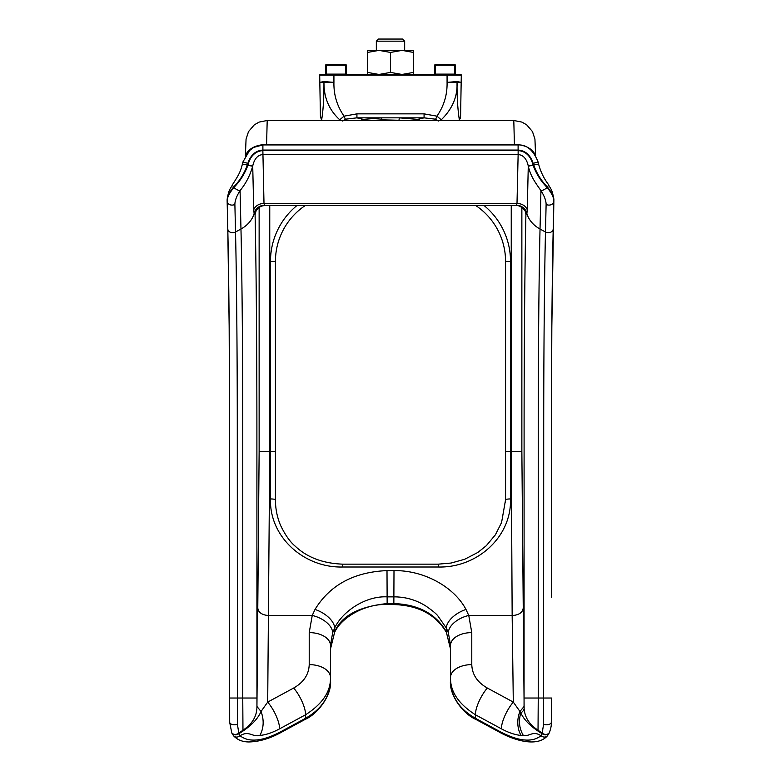 <?xml version="1.0" encoding="UTF-8"?>
<svg xmlns="http://www.w3.org/2000/svg" width="781" height="781" viewBox="0 0 781 781"><rect width="100%" height="100%" fill="white"/><g stroke="black" fill="none" stroke-linecap="round" stroke-linejoin="round"><path stroke-width="1.17" d="M231.664 732.627A4.959 3.661 -23.7 0 0 231.772 732.929L229.692 722.288L229.575 447.825C229.643 364.131 228.97 279.315 227.788 228.833A4.959 3.954 -1.3 0 0 227.788 228.882L227.144 201.215A4.959 3.954 -1.3 0 0 227.144 201.264A4.959 3.954 -1.3 0 0 232.103 205.1A4.959 3.954 -1.3 0 0 234.886 204.397L235.52 232.016C236.623 278.788 237.297 355.98 237.287 434.314L237.414 724.338L238.83 733.183L242.969 730.186C252.331 724.046 256.988 716.138 256.939 706.483L256.9 434.314C256.91 350.279 256.227 267.297 255.084 214.609L254.118 213.584L253.737 209.806A10.622 8.484 178.7 0 1 263.998 203.431L265.091 205.579L515.909 205.579L517.002 203.431L518.135 154.55L262.865 154.55C257.72 154.97 254.342 158.787 252.722 166.021L252.663 166.275C249.988 175.608 245.79 183.711 240.07 190.574L240.968 229.028L235.52 232.016A4.959 3.954 -1.3 0 1 232.738 232.728A4.959 3.954 -1.3 0 1 227.788 228.882L229.165 326.683L229.575 434.099M521.864 207.463L521.864 451.408L524.129 708.338C524.656 717.212 529.293 724.504 538.031 730.186L542.17 733.183L543.586 724.338L543.713 434.314C543.703 355.98 544.377 278.788 545.48 232.016L546.114 204.397A4.959 3.954 1.3 0 0 548.897 205.1A4.959 3.954 1.3 0 0 553.856 201.264L553.856 201.264A4.959 3.954 1.3 0 0 553.856 201.215C553.924 197.671 551.65 193.053 547.032 187.372C540.872 181.172 536.235 173.802 533.111 165.26L533.14 163.356C530.367 154.989 525.349 150.557 518.106 150.059L262.894 150.059C255.651 150.557 250.633 154.989 247.86 163.356L247.313 165.045C244.258 173.548 239.699 180.85 233.626 186.962C229.272 192.36 227.105 196.773 227.134 200.18L227.144 201.127C227.115 197.593 229.389 193.005 233.968 187.372C240.021 181.319 244.658 173.948 247.889 165.26L252.663 166.275M259.136 207.463L259.136 451.408L256.939 706.483L261.039 711.471L267.698 702.099L293.685 688.022C303.702 682.282 308.876 674.481 309.217 664.621L309.217 632.61L312.234 615.467L315.016 609.444C330.031 584.959 354.027 572.014 387.005 570.608L393.995 570.608C424.093 570.189 454.054 586.902 465.984 609.444L468.766 615.467L471.783 632.61L471.783 664.621A21.243 12.789 180 0 0 450.539 677.225L450.539 645.213L448.353 632.756L446.322 628.022L437.965 616.033C436.384 613.856 432.293 610.478 425.694 605.919C415.931 599.867 405.368 596.85 393.995 596.86L387.005 596.86C365.186 595.776 342.039 611.865 334.678 628.022L332.647 632.756L330.461 645.213L330.539 680.768C331.857 695.588 317.398 714.156 305.273 719.33L281.502 732.207A4.959 1.679 -118.4 0 0 281.921 731.104L305.693 718.227C321.674 709.002 329.963 696.515 330.539 680.768L330.539 648.757L334.766 631.624C341.434 615.887 358.899 606.534 387.151 603.567L393.849 603.567C418.431 604.455 435.896 613.817 446.234 631.624L450.461 648.757L450.461 680.768C451.037 696.515 459.326 709.002 475.307 718.227L499.079 731.104C517.998 741.286 531.968 742.838 540.969 735.741C532.818 730.323 529.899 736.629 523.358 735.487L521.054 735.409C515.235 734.931 508.685 732.734 501.382 728.819L475.385 714.742C458.31 703.759 450.022 691.253 450.539 677.225L450.461 680.768A4.959 2.987 180 0 0 450.461 680.807A4.959 2.987 180 0 0 450.461 680.856M465.984 609.444A21.243 11.403 153.4 0 0 446.322 628.022L446.234 631.624A4.959 2.763 152.9 0 0 446.41 632.425C435.896 614.618 418.372 605.334 393.849 604.562L387.151 604.562L387.005 570.608M546.114 204.397C546.104 200.678 544.377 196.07 540.93 190.574C535.717 183.193 530.611 176.447 528.337 166.275L528.278 166.021C526.658 158.787 523.28 154.97 518.135 154.55L518.135 150.587C525.72 151.211 530.689 156.024 533.062 165.035L528.337 166.275M533.062 165.035L528.278 166.021L527.263 209.806L526.882 213.584L525.916 214.609A10.622 9.831 177.6 0 0 525.916 214.16L525.535 212.305C526.54 212.539 521.308 204.749 515.909 205.579M514.425 144.924L266.585 144.514L267.2 120.489L513.8 120.489L521.942 122.109L526.716 124.862L532.496 131.618L534.936 139.145L535.629 156.005M505.522 502.242L505.561 499.811A4.959 0.869 0 0 1 510.52 498.942C511.643 537.348 476.674 568.031 438.297 567.006L342.703 567.006C304.17 568.031 269.338 537.172 270.48 498.942L270.48 451.408L269.757 451.408L267.698 702.099A21.243 7.175 61.6 0 1 279.618 728.819C272.305 732.744 265.745 734.941 259.927 735.409C252.224 737.391 249.129 730.147 240.031 735.741C249.129 742.829 263.09 741.286 281.921 731.104M448.353 632.756A21.243 12.291 160.3 0 1 468.766 615.467L512.16 615.467L511.243 451.408L511.243 205.579M275.439 451.408L270.48 451.408L270.48 261.391L275.439 261.391A67.264 67.264 0 0 1 305.166 205.579A67.264 67.264 0 0 0 275.439 261.391L275.439 499.811A4.959 0.869 180 0 0 270.48 498.942M237.414 724.338A4.959 2.548 -0.6 0 1 232.328 724.514A4.959 2.548 -0.6 0 1 229.692 722.288L229.575 698.409M393.995 570.608L393.849 604.562M309.217 664.621A21.243 12.789 0 0 1 330.461 677.225C330.978 691.253 322.69 703.759 305.615 714.742L305.693 718.227A4.959 1.679 -118.4 0 1 305.273 719.33M471.783 664.621C472.124 674.481 477.298 682.282 487.315 688.022L513.302 702.099L519.951 711.471L524.061 706.483L524.1 434.314C524.09 350.308 524.773 267.209 525.916 214.609L525.896 213.896M438.297 567.006L438.297 564.155L451.086 563.042L464.695 559.274L477.943 552.392L486.338 545.665L495.408 534.78L501.568 522.548L505.561 499.811L505.561 261.391A67.264 67.264 0 0 0 475.834 205.579A67.264 67.264 0 0 1 505.561 261.391L510.52 261.391L510.52 498.942M547.032 187.372A4.959 2.206 -32.6 0 1 540.93 190.574L540.032 229.028L545.48 232.016A4.959 3.954 1.3 0 0 548.262 232.728A4.959 3.954 1.3 0 0 553.212 228.882A4.959 3.954 1.3 0 0 553.212 228.833C552.05 278.563 551.366 361.662 551.425 445.971L551.425 597.201M553.856 201.215L551.835 326.683L551.425 430.985M551.425 698.019L551.308 722.288L551.425 698.019L538.246 698.019L538.031 730.186M487.315 688.022A21.243 7.175 118.4 0 0 475.385 714.742L475.307 718.227A4.959 1.679 118.4 0 0 475.727 719.33L499.498 732.207C512.072 739.295 536.82 748.178 547.53 735.702L549.228 732.929A4.959 3.661 23.7 0 0 549.336 732.627M521.054 735.409A21.243 15.142 94.1 0 1 519.951 711.471L520.79 712.916C524.217 720.248 531.295 727.16 542.034 733.632L542.17 733.183A4.959 3.876 23.5 0 0 549.492 732.314L549.492 732.314C550.956 728.136 551.562 724.797 551.308 722.288A4.959 2.548 0.6 0 1 548.672 724.514A4.959 2.548 0.6 0 1 543.586 724.338M231.508 732.314A4.959 3.876 -23.5 0 0 238.83 733.183L238.966 733.632C250.31 726.711 257.671 719.33 261.039 711.471C264.193 720.014 263.822 727.99 259.927 735.409M238.966 733.632L240.031 735.741A4.959 4.276 -40.4 0 1 233.47 735.702L231.772 732.929A4.959 3.661 -23.7 0 0 238.966 733.632M258.218 609.082A10.622 6.394 -179.2 0 0 268.84 615.467L312.234 615.467A21.243 12.291 19.7 0 1 332.647 632.756M522.782 609.082A10.622 6.394 -0.8 0 1 512.16 615.467L513.302 702.099A21.243 7.175 118.4 0 0 501.382 728.819M547.53 735.702A4.959 4.276 40.4 0 1 540.969 735.741L542.034 733.632A4.959 3.661 23.7 0 0 549.228 732.929L549.492 732.314M522.196 145.393A21.243 13.658 179.2 0 0 514.415 144.514L513.8 120.489M527.263 209.806A10.622 8.484 1.3 0 0 517.002 203.431L263.998 203.431L262.865 150.587L518.135 150.587M255.084 214.609L256.07 210.909C258.257 207.404 261.264 205.628 265.091 205.579M538.509 164.03L538.578 164.02C540.53 171.478 543.742 178.205 548.203 184.189L548.203 184.189A5.135 2.333 147.9 0 1 547.374 186.962C551.923 192.663 554.09 197.095 553.866 200.268L553.856 201.127M547.374 186.962C541.418 180.997 536.859 173.694 533.687 165.045L533.14 163.356L538.08 161.96L538.578 164.02L533.687 165.045M499.079 731.104A4.959 1.679 118.4 0 0 499.498 732.207M233.968 187.372A4.959 2.206 32.6 0 0 240.07 190.574C236.623 196.07 234.896 200.678 234.886 204.397M242.491 164.03L242.92 161.96L247.86 163.356L247.889 165.26L252.722 166.021L253.737 209.806M227.134 200.18C228.589 188.895 230.58 188.885 232.797 184.189L232.797 184.189A5.135 2.333 32.1 0 0 233.626 186.962M232.797 184.189C239.328 173.987 240.411 171.761 242.422 164.02L247.313 165.045M346.471 74.459L346.305 65.243L346.461 74.117L345.758 74.117L345.602 65.243L346.305 65.243A0.713 0.713 0 0 0 345.602 64.55L326.351 64.55A0.713 0.713 0 0 0 325.648 65.243L325.482 74.459L325.648 65.243L326.351 65.243L326.204 74.117L345.758 74.117L345.778 74.81M346.305 65.243A0.713 0.713 0 0 0 345.602 64.55A0.713 0.713 0 0 1 346.305 65.243M326.175 74.81L326.204 74.117L325.492 74.117M455.518 74.459L454.796 74.117L454.649 65.243L455.352 65.243L455.508 74.117M435.222 74.81L435.242 74.117L434.539 74.117L434.695 65.243A0.713 0.713 0 0 1 435.398 64.55L454.649 64.55A0.713 0.713 0 0 1 455.352 65.243A0.713 0.713 0 0 0 454.649 64.55L454.649 65.243L434.695 65.243A0.713 0.713 0 0 1 435.398 64.55A0.713 0.713 0 0 0 434.695 65.243M454.825 74.81L454.796 74.117L435.242 74.117L435.398 64.55M367.49 52.444L367.49 50.384L413.51 50.384L413.51 52.444L402.01 50.384L390.5 52.444L378.99 50.384L367.49 52.444L367.49 72.408L378.99 74.459L390.5 72.408L390.5 52.444M413.51 74.459L413.51 52.444M413.51 72.408L402.01 74.459L390.5 72.408M367.49 74.459L367.49 72.408M376.335 41.178L378.463 39.05L402.537 39.05L404.665 41.178L376.335 41.178L376.335 50.384M339.305 120.489L339.735 119.786C329.094 110.033 323.842 97.596 323.969 82.483L319.829 82.386L323.939 81.536L323.949 82.483C324.008 97.693 323.236 110.18 321.635 119.942L320.415 116.369L319.702 75.181A0.713 0.713 0 0 1 320.405 74.459L460.595 74.459A0.713 0.713 0 0 1 461.298 75.181A0.713 0.713 0 0 0 460.595 74.459A0.713 0.713 0 0 1 461.298 75.181L447.074 75.181L447.074 74.459M421.018 120.489L417.61 119.395L399.316 117.843L381.684 117.843L381.958 119.844L408.805 120.489M381.958 119.844L372.195 120.489M441.695 120.489L441.265 119.786C452.433 108.871 457.686 96.434 457.031 82.483L457.061 81.536L457.051 82.483C456.914 96.522 457.686 109.008 459.365 119.942L460.585 116.369L461.171 82.386L457.061 81.536L447.074 82.386L447.074 75.181L333.926 75.181L333.926 74.459L324.31 74.459M457.061 81.536L456.348 81.654M439.996 120.489A4.247 1.689 150 0 0 441.265 119.786L436.94 116.164C443.969 105.982 447.347 94.726 447.074 82.386L461.171 82.386L461.298 75.181M323.939 81.536L333.926 82.386L323.969 82.483L323.939 81.536L324.652 81.654M320.405 74.459A0.713 0.713 0 0 0 319.702 75.181L333.926 75.181L333.926 82.386C333.653 94.726 337.031 105.982 344.06 116.164L345.329 119.21L342.742 121.075M459.335 120.489A4.247 2.079 27.1 0 0 459.365 119.942L459.072 120.489M435.671 119.21L436.94 116.164L424.073 113.86L424.073 117.843L435.671 119.21L438.258 121.075M341.004 120.489A4.247 1.689 30 0 1 339.735 119.786L344.06 116.164L356.927 113.86L356.927 117.843L345.329 119.21M399.042 119.844L399.316 117.843L424.073 117.843L417.61 119.395A2.128 0.84 -82.4 0 0 416.956 120.489M359.982 120.489L363.39 119.395L381.684 117.843L356.927 117.843L363.39 119.395A2.128 0.84 -97.6 0 1 364.044 120.489M321.665 120.489A4.247 2.079 152.9 0 1 321.635 119.942L321.928 120.489M321.733 120.674L320.415 116.369A4.247 3.895 179 0 0 320.425 116.467M553.856 201.303L553.212 228.833M264.466 205.178A10.622 10.182 160.2 0 0 254.118 213.584A31.865 25.441 178.7 0 1 240.968 229.028C242.081 276.484 242.764 354.818 242.754 434.314L242.754 698.019L229.575 698.019M516.534 205.178A10.622 10.182 19.8 0 1 526.882 213.584A31.865 25.441 1.3 0 0 540.032 229.028C538.919 276.484 538.236 354.818 538.246 434.314L538.246 698.019L524.1 698.019M270.48 261.391A72.223 72.223 0 0 1 296.878 205.579M269.757 205.579L269.757 451.408L259.136 451.408M247.938 165.035C250.31 156.024 255.28 151.211 262.865 150.587M505.561 451.408L521.864 451.408M256.9 698.019L242.754 698.019L242.969 730.186M227.788 228.833L227.144 201.303M309.217 632.61A21.243 12.789 0 0 1 330.461 645.213L330.539 648.757A4.959 2.987 180 0 1 330.539 648.806L330.539 680.807A4.959 2.987 180 0 0 330.539 680.768A4.959 2.987 180 0 1 330.539 680.856M293.685 688.022A21.243 7.175 61.6 0 1 305.615 714.742L279.618 728.819M315.016 609.444A21.243 11.403 26.6 0 1 334.678 628.022L334.766 631.624A4.959 2.763 -152.9 0 1 334.59 632.425L330.539 648.806A4.959 2.987 180 0 1 330.539 648.845M484.122 205.579A72.223 72.223 0 0 1 510.52 261.391M553.866 200.268L553.856 201.039M471.783 632.61A21.243 12.789 180 0 0 450.539 645.213L450.461 648.757A4.959 2.987 180 0 0 450.461 648.806A4.959 2.987 180 0 0 450.461 648.845M258.804 145.393A21.243 13.658 -179.2 0 1 266.585 144.514L266.575 144.924M523.358 735.487C519.267 728.605 518.408 721.088 520.79 712.916A10.622 6.385 175.7 0 0 524.129 708.338M257.662 145.696A21.243 13.658 -179.2 0 0 245.732 155.39M535.268 155.39A21.243 13.658 179.2 0 0 523.338 145.696M275.439 499.811C275.439 508.822 277.167 517.383 280.623 525.506C285.26 535.102 290.132 541.994 295.238 546.202C307.099 557.419 322.924 563.404 342.703 564.155L342.703 567.006M242.92 161.96L249.559 150.538L253.669 147.424L262.894 144.924L262.894 150.059M262.894 144.924L518.106 144.924L518.106 150.059M345.602 64.55L345.602 65.243L326.351 65.243L326.351 64.55A0.713 0.713 0 0 0 325.648 65.243M424.073 113.86L356.927 113.86M267.2 120.489L259.058 122.109L254.284 124.862L248.504 131.618L246.064 139.145L245.371 156.005M438.297 564.155L342.703 564.155M446.41 632.425L450.461 648.806L450.461 680.807C449.143 695.588 463.602 714.156 475.727 719.33M387.151 604.562C366.806 603.401 341.863 616.434 334.59 632.425M281.502 732.207C270.314 738.435 259.487 741.686 249.032 741.95C242.569 741.97 237.375 739.89 233.47 735.702M518.106 144.924C526.804 144.583 533.462 150.264 538.08 161.96M548.203 184.189C550.42 188.885 552.411 188.895 553.866 200.18M404.665 41.178L404.665 50.384M459.267 120.674L460.585 116.369L460.185 118.546"/></g></svg>
